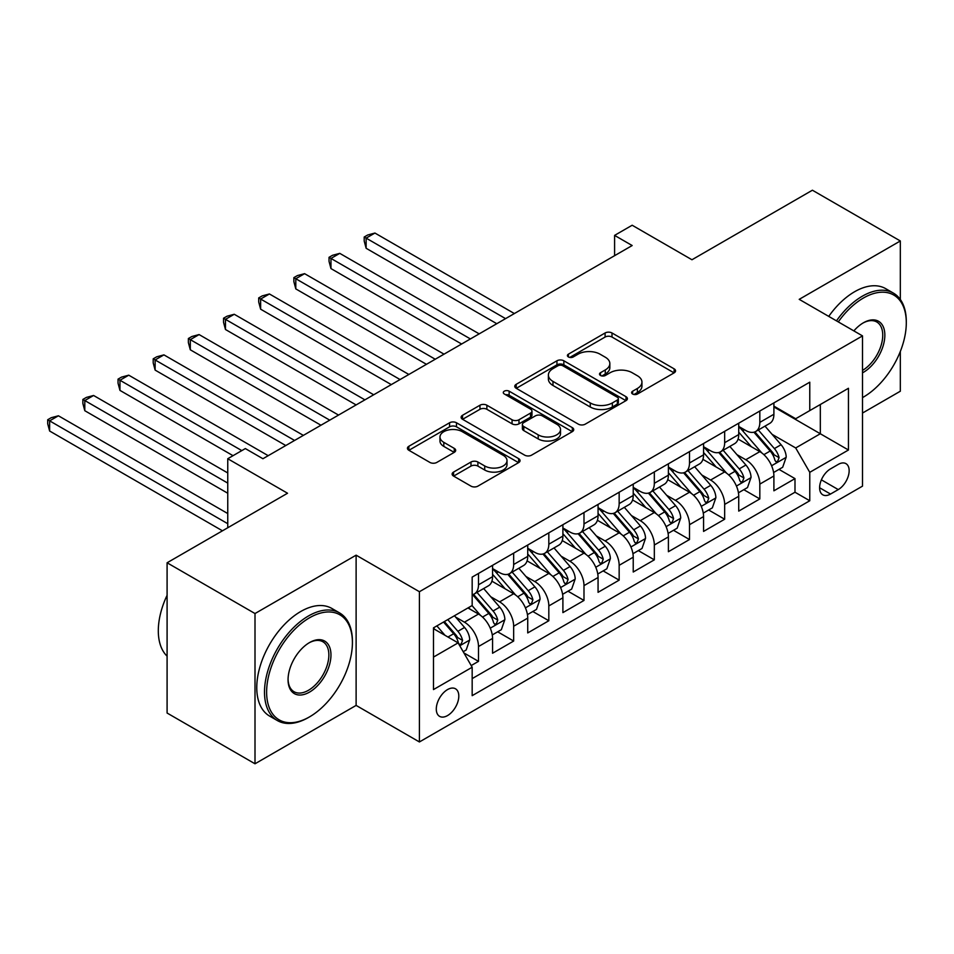 <?xml version="1.0" encoding="UTF-8"?>
<svg xmlns="http://www.w3.org/2000/svg" width="954" height="954" viewBox="0 0 954 954"><rect width="100%" height="100%" fill="white"/><g stroke="black" fill="none" stroke-linecap="round" stroke-linejoin="round"><path stroke-width="1.43" d="M632.621 394.014A3.422 1.968 0 0 0 637.463 394.014L674.132 372.847A4.877 2.814 0 0 0 675.563 370.844A4.877 2.814 0 0 0 674.132 368.852L612.003 332.982A4.877 2.814 0 0 0 605.098 332.982L568.417 354.161A3.422 1.968 0 0 0 567.415 355.556A3.422 1.968 0 0 0 568.417 356.951A3.422 1.968 0 0 0 573.247 356.951L577.993 354.208A15.622 9.015 0 0 1 600.09 354.208L605.265 357.201A15.622 9.015 0 0 1 609.844 363.569A15.622 9.015 0 0 1 605.265 369.949L600.519 372.692A3.422 1.968 0 0 0 599.517 374.087A3.422 1.968 0 0 0 600.519 375.482A3.422 1.968 0 0 0 605.361 375.482L610.107 372.74A15.622 9.015 0 0 1 632.192 372.74L637.367 375.733A15.622 9.015 0 0 1 641.947 382.113A15.622 9.015 0 0 1 637.367 388.481L632.621 391.223A3.422 1.968 0 0 0 631.62 392.619A3.422 1.968 0 0 0 632.621 394.014L632.621 391.223M447.545 715.572A15.92 9.194 120 0 0 457.944 701.548A15.92 9.194 120 0 0 455.499 688.788A15.92 9.194 120 0 0 447.545 689.575A15.92 9.194 120 0 0 437.147 703.599A15.92 9.194 120 0 0 439.591 716.359A15.92 9.194 120 0 0 447.545 715.572M453.555 472.087A4.877 2.814 0 0 0 452.124 474.078A4.877 2.814 0 0 0 453.555 476.07L470.99 486.135A4.877 2.814 0 0 0 477.894 486.135L518.63 462.618A4.877 2.814 0 0 0 520.061 460.627A4.877 2.814 0 0 0 518.63 458.635L456.489 422.765A4.877 2.814 0 0 0 449.584 422.765L408.861 446.281A4.877 2.814 0 0 0 407.43 448.273A4.877 2.814 0 0 0 408.861 450.264L429.908 462.428A4.877 2.814 0 0 0 436.813 462.428L454.247 452.363A4.877 2.814 0 0 0 455.678 450.371A4.877 2.814 0 0 0 454.247 448.368L443.813 442.346A13.058 7.537 0 0 1 439.985 437.015A13.058 7.537 0 0 1 448.046 430.051A13.058 7.537 0 0 1 462.273 431.685L503.175 455.296A13.058 7.537 0 0 1 507.003 460.627A13.058 7.537 0 0 1 498.942 467.591A13.058 7.537 0 0 1 484.715 465.957L477.894 462.022A4.877 2.814 0 0 0 470.99 462.022L453.555 472.087L453.555 476.07M900.326 299.473L900.326 240.968L812.403 190.216L691.96 259.75L632.168 225.239L614.591 235.388L632.168 245.536L262.922 458.731L245.333 448.571L227.756 458.731L227.756 527.753M255.004 613.541L255.004 763.784L356.116 705.411L356.116 555.168L255.004 613.541L167.093 562.777L287.536 493.242L227.756 458.731M356.116 555.168L419.414 591.718L862.511 335.891L862.511 486.135L419.414 741.962L419.414 591.718M900.326 240.968L799.213 299.341L862.511 335.891M578.339 424.16A4.877 2.814 0 0 0 585.243 424.16L625.979 400.644A4.877 2.814 0 0 0 627.41 398.653A4.877 2.814 0 0 0 625.979 396.661L563.85 360.791A4.877 2.814 0 0 0 556.945 360.791L516.209 384.307A4.877 2.814 0 0 0 514.778 386.298A4.877 2.814 0 0 0 516.209 388.29L578.339 424.16M505.668 394.753A3.422 1.968 0 0 1 509.138 395.242L509.138 391.176L572.305 427.642A4.877 2.814 0 0 1 573.736 429.646A4.877 2.814 0 0 1 572.305 431.637L531.569 455.153A4.877 2.814 0 0 1 524.664 455.153L462.535 419.283L462.535 415.288A4.877 2.814 0 0 0 461.104 417.28A4.877 2.814 0 0 0 462.535 419.283M462.535 415.288L479.969 405.223A4.877 2.814 0 0 1 486.874 405.223L512.071 419.772A4.877 2.814 0 0 0 518.976 419.772L530.531 413.094A4.877 2.814 0 0 0 531.962 411.102A4.877 2.814 0 0 0 530.531 409.111L504.296 393.966A3.422 1.968 0 0 1 503.295 392.571A3.422 1.968 0 0 1 505.405 390.746A3.422 1.968 0 0 1 509.138 391.176M255.004 763.784L167.093 713.032L167.093 562.777M862.511 413.046L900.326 391.223L900.326 351.477M471.193 665.57L478.491 661.361L463.906 652.93M455.595 617.071L464.431 622.175A19.891 11.484 60 0 1 478.491 646.538L492.562 638.417L492.562 653.24L513.657 641.052L497.666 631.81M490.761 596.763L499.598 601.867A19.891 11.484 60 0 1 513.657 626.229L527.729 618.109L527.729 632.931L548.824 620.744L532.833 611.514M525.928 576.466L534.765 581.558A19.891 11.484 60 0 1 548.824 605.933L562.896 597.8L562.896 612.623L583.991 600.448L568 591.206M561.095 556.158L569.932 561.262A19.891 11.484 60 0 1 583.991 585.625L598.063 577.504L598.063 592.327L619.158 580.139L603.166 570.909M596.262 535.862L605.098 540.954A19.891 11.484 60 0 1 619.158 565.317L633.229 557.196L633.229 572.018L654.325 559.843L638.333 550.601M631.429 515.554L640.265 520.657A19.891 11.484 60 0 1 654.325 545.02L668.396 536.899L668.396 551.722L689.492 539.535L673.5 530.293M666.596 495.257L675.432 500.349A19.891 11.484 60 0 1 689.492 524.712L703.563 516.591L703.563 531.414L724.658 519.226L708.667 509.996M701.762 474.949L710.599 480.041A19.891 11.484 60 0 1 724.658 504.416L738.73 496.295L738.73 511.106L759.825 498.93L759.825 484.107A19.891 11.484 -120 0 0 745.766 459.745L736.929 454.641M743.834 489.688L759.825 498.93M492.562 638.417A19.891 11.484 -120 0 0 478.491 614.054L467.949 607.96M527.729 618.109A19.891 11.484 -120 0 0 513.657 593.746L491.918 581.189M562.896 597.8A19.891 11.484 -120 0 0 548.824 573.437L527.085 560.88M598.063 577.504A19.891 11.484 -120 0 0 583.991 553.141L562.252 540.584M633.229 557.196A19.891 11.484 -120 0 0 619.158 532.833L597.419 520.276M668.396 536.899A19.891 11.484 -120 0 0 654.325 512.536L632.585 499.979M703.563 516.591A19.891 11.484 -120 0 0 689.492 492.228L667.752 479.671M738.73 496.295A19.891 11.484 -120 0 0 724.658 471.92L702.919 459.363M838.256 464.407L830.517 468.879A15.419 8.896 120 0 0 820.44 482.462A15.419 8.896 120 0 0 822.801 494.816A15.419 8.896 120 0 0 830.517 494.053L838.256 489.593A15.419 8.896 120 0 0 848.321 475.998A15.419 8.896 120 0 0 845.959 463.644A15.419 8.896 120 0 0 838.256 464.407M433.486 657.091L458.099 642.877L472.17 667.24L472.17 695.669L809.767 500.755L809.767 472.325L795.696 447.963L772.096 434.344M472.17 667.24L433.486 689.575L433.486 627.851L472.17 605.516L472.17 577.098L809.767 382.184L809.767 410.602L848.452 388.278L848.452 450.002L809.767 472.325M492.562 568.572L499.598 572.627A19.891 11.484 60 0 0 509.543 573.616L523.603 565.495A19.891 11.484 -120 0 0 527.729 556.385L527.729 545.02M527.729 548.264L534.765 552.33A19.891 11.484 60 0 0 544.71 553.308L558.77 545.187A19.891 11.484 -120 0 0 562.896 536.088L562.896 524.712M562.896 527.956L569.932 532.022A19.891 11.484 60 0 0 579.877 533.012L593.937 524.891A19.891 11.484 -120 0 0 598.063 515.78L598.063 504.404M598.063 507.659L605.098 511.714A19.891 11.484 60 0 0 615.044 512.703L629.103 504.583A19.891 11.484 -120 0 0 633.229 495.472L633.229 484.107M633.229 487.351L640.265 491.417A19.891 11.484 60 0 0 650.211 492.395L664.27 484.274A19.891 11.484 -120 0 0 668.396 475.175L668.396 463.799M668.396 467.055L675.432 471.109A19.891 11.484 60 0 0 685.377 472.099L699.437 463.978A19.891 11.484 -120 0 0 703.563 454.867L703.563 443.503M703.563 446.746L710.599 450.813A19.891 11.484 60 0 0 720.544 451.791L734.604 443.67A19.891 11.484 -120 0 0 738.73 434.571L738.73 423.194M472.17 678.616L794.992 492.228L794.992 478.622L773.897 490.809L773.897 475.986A19.891 11.484 -120 0 0 759.825 451.624L738.086 439.067M738.73 426.45L745.766 430.504A19.891 11.484 -120 0 0 755.711 431.494A19.891 11.484 -120 0 0 759.825 422.383L759.825 411.007M755.711 431.494L769.771 423.373A19.891 11.484 -120 0 0 773.897 414.263L773.897 402.886M478.491 573.437L478.491 584.814A19.891 11.484 60 0 1 474.376 593.913A19.891 11.484 60 0 1 472.17 594.724M474.376 593.913L488.436 585.792A19.891 11.484 -120 0 0 492.562 576.693L492.562 565.317M513.657 553.141L513.657 564.506A19.891 11.484 60 0 1 509.543 573.616M548.824 532.833L548.824 544.209A19.891 11.484 60 0 1 544.71 553.308M583.991 512.525L583.991 523.901A19.891 11.484 60 0 1 579.877 533.012M619.158 492.228L619.158 503.593A19.891 11.484 60 0 1 615.044 512.703M654.325 471.92L654.325 483.296A19.891 11.484 60 0 1 650.211 492.395M689.492 451.624L689.492 462.988A19.891 11.484 60 0 1 685.377 472.099M724.658 431.315L724.658 442.692A19.891 11.484 60 0 1 720.544 451.791M724.658 504.416L724.658 519.226M689.492 524.712L689.492 539.535M654.325 545.02L654.325 559.843M619.158 565.317L619.158 580.139M583.991 585.625L583.991 600.448M548.824 605.933L548.824 620.744M513.657 626.229L513.657 641.052M478.491 646.538L478.491 661.361M458.099 642.877L433.486 628.662M795.696 447.963L820.321 433.748L820.321 404.52L848.452 388.278M773.897 406.953L848.452 450.002M773.897 406.142L795.696 418.734L809.767 410.602M356.116 705.411L419.414 741.962M614.591 235.388L614.591 255.696M779.001 469.392L794.992 478.622M794.992 492.228L809.767 500.755M633.993 394.503L637.367 392.547A15.622 9.015 0 0 0 641.947 386.167L641.947 382.113M609.844 363.569L609.844 367.636A15.622 9.015 0 0 1 605.265 374.016L601.891 375.959M674.073 372.883L612.003 337.048A4.877 2.814 0 0 0 605.098 337.048L569.788 357.428M625.919 400.68L563.85 364.845A4.877 2.814 0 0 0 556.945 364.845L516.281 388.326M617.345 400.048A3.422 1.968 0 0 0 618.347 398.653A3.422 1.968 0 0 0 617.345 397.258L562.812 365.764A3.422 1.968 0 0 0 557.983 365.764L552.974 368.661A15.622 9.015 0 0 0 548.395 375.029A15.622 9.015 0 0 0 552.974 381.409L590.252 402.934A15.622 9.015 0 0 0 612.349 402.934L617.345 400.048L617.345 404.102A3.422 1.968 0 0 0 618.347 402.707L618.347 398.653M548.395 375.029L548.395 379.096A15.622 9.015 0 0 0 552.974 385.476L552.974 381.409M617.345 404.102L612.349 407A15.622 9.015 0 0 1 590.252 407L552.974 385.476M462.595 419.319L479.969 409.29L479.969 405.223M531.962 411.102L531.962 415.169A4.877 2.814 0 0 1 530.531 417.16L518.976 423.838A4.877 2.814 0 0 1 512.071 423.838L486.874 409.29A4.877 2.814 0 0 0 479.969 409.29M509.138 395.242L572.233 431.673M538.211 434.869A13.058 7.537 0 0 0 552.449 436.503A13.058 7.537 0 0 0 560.511 429.538A13.058 7.537 0 0 0 556.683 424.208L542.277 415.884A4.877 2.814 0 0 0 535.373 415.884L523.806 422.562A4.877 2.814 0 0 0 522.375 424.554A4.877 2.814 0 0 0 523.806 426.545L538.211 434.869L538.211 438.935A13.058 7.537 0 0 0 552.449 440.569A13.058 7.537 0 0 0 560.511 433.605L560.511 429.538M522.375 424.554L522.375 428.62A4.877 2.814 0 0 0 523.806 430.612L523.806 426.545M538.211 438.935L523.806 430.612M507.003 460.627L507.003 464.693A13.058 7.537 0 0 1 498.942 471.658A13.058 7.537 0 0 1 484.715 470.024L477.894 466.089A4.877 2.814 0 0 0 470.99 466.089L453.627 476.118M439.985 437.015L439.985 441.07A13.058 7.537 0 0 0 443.813 446.4L443.813 442.346M454.187 452.399L443.813 446.4M518.559 462.666L456.489 426.82A4.877 2.814 0 0 0 449.584 426.82L408.92 450.3M773.599 472.504L782.685 467.257L786.203 457.097A13.177 7.608 -120 0 0 781.076 444.731L765.001 426.128M761.781 452.911L742.725 430.85A38.041 21.966 -120 0 0 738.73 426.665M751.335 446.71L740.674 434.38A31.577 18.233 -120 0 0 738.73 432.257M514.361 313.556L374.934 233.05L366.133 238.13L366.133 248.278L496.784 323.704M753.922 432.21L770.164 451.027A13.177 7.608 60 0 1 774.863 460.102L775.829 461.664L777.605 461.414L779.084 457.67A13.177 7.608 -120 0 0 774.386 448.583L758.323 429.98M754.876 431.9L772.335 452.113A6.714 3.876 60 0 1 774.028 454.748L779.084 457.67M366.133 248.278L364.201 241.076L364.201 237.009L505.572 318.636M364.201 237.009L367.719 234.982L374.934 233.05M862.511 397.603A60.674 35.036 120 0 0 863.394 397.102L863.394 397.102A60.674 35.036 120 0 0 906.3 322.798A60.674 35.036 120 0 0 863.394 298.03A60.674 35.036 120 0 0 838.28 321.903M863.394 397.102L862.511 397.615L863.394 397.102M836.467 320.854A62.165 35.894 -60 0 1 862.344 296.193A62.165 35.894 -60 0 1 893.421 293.116A62.165 35.894 -60 0 1 906.3 321.581L906.3 322.798M853.854 330.895A30.337 17.518 -60 0 1 863.394 322.798A30.337 17.518 -60 0 1 884.847 335.176A30.337 17.518 -60 0 1 863.394 372.334A30.337 17.518 -60 0 1 862.511 372.823M828.74 316.382A62.165 35.894 -60 0 1 854.605 291.733A62.165 35.894 -60 0 1 885.694 288.657L893.421 293.116M862.511 370.402A28.847 16.659 120 0 0 881.222 344.978A28.847 16.659 120 0 0 876.762 321.975A28.847 16.659 120 0 0 862.857 323.108M308.464 717.491L309.513 716.883A60.674 35.036 120 0 0 352.42 642.579A60.674 35.036 120 0 0 309.513 617.798A60.674 35.036 120 0 0 266.619 692.115A60.674 35.036 120 0 0 309.513 716.883L308.464 717.491A62.165 35.894 -60 0 1 277.375 720.568A62.165 35.894 -60 0 1 267.847 670.757A62.165 35.894 -60 0 1 308.464 615.974A62.165 35.894 -60 0 1 339.541 612.897A62.165 35.894 -60 0 1 352.42 641.35L352.42 642.579M309.513 692.115A30.337 17.518 -60 0 1 288.06 679.725A30.337 17.518 -60 0 1 309.513 642.579L309.513 642.579A30.337 17.518 -60 0 1 330.966 654.957A30.337 17.518 -60 0 1 309.513 692.115M288.072 679.105A28.847 16.659 120 0 0 294.035 691.722A28.847 16.659 120 0 0 308.464 690.291A28.847 16.659 120 0 0 327.305 664.866A28.847 16.659 120 0 0 322.881 641.756A28.847 16.659 120 0 0 308.989 642.889M277.375 720.568L269.648 716.108A62.165 35.894 -60 0 1 260.108 666.297A62.165 35.894 -60 0 1 300.725 611.514A62.165 35.894 -60 0 1 331.813 608.425L339.541 612.897M167.093 656.173A62.165 35.894 -60 0 1 167.093 595.272M738.432 492.801L747.519 487.554L751.036 477.405A13.177 7.608 -120 0 0 745.909 465.027L729.834 446.424M726.614 473.208L707.558 451.147A38.041 21.966 -120 0 0 703.563 446.961M716.168 467.019L705.507 454.676A31.577 18.233 -120 0 0 703.563 452.554M479.194 333.864L339.767 253.359L330.966 258.439L330.966 268.587L461.617 344.012M718.756 452.506L734.997 471.324A13.177 7.608 60 0 1 739.696 480.399L740.662 481.961L742.439 481.71L743.917 477.966A13.177 7.608 -120 0 0 739.219 468.891L723.156 450.288M719.71 452.196L737.168 472.421A6.714 3.876 60 0 1 738.861 475.044L743.917 477.966M330.966 268.587L329.035 261.384L329.035 257.318L470.405 338.932M329.035 257.318L332.552 255.29L339.767 253.359M703.265 513.109L712.352 507.862L715.87 497.714A13.177 7.608 -120 0 0 710.742 485.336L694.667 466.733M691.447 493.516L672.391 471.455A38.041 21.966 -120 0 0 668.396 467.269M681.001 487.327L670.34 474.985A31.577 18.233 -120 0 0 668.396 472.862M444.027 354.161L304.588 273.667L295.8 278.735L295.8 288.895L426.45 364.321M683.589 472.814L699.831 491.632A13.177 7.608 60 0 1 704.529 500.707L705.495 502.269L707.272 502.019L708.75 498.274A13.177 7.608 -120 0 0 704.052 489.187L687.989 470.584M684.543 472.504L702.001 492.729A6.714 3.876 60 0 1 703.694 495.353L708.75 498.274M295.8 288.895L293.868 281.68L293.868 277.626L435.239 359.241M293.868 277.626L297.386 275.587L304.588 273.667M668.098 533.417L677.185 528.17L680.703 518.01A13.177 7.608 -120 0 0 675.575 505.632L659.5 487.029M656.28 513.812L637.224 491.751A38.041 21.966 -120 0 0 633.229 487.577M645.834 507.623L635.173 495.281A31.577 18.233 -120 0 0 633.229 493.17M408.861 374.469L269.422 293.963L260.633 299.043L260.633 309.191L391.283 384.617M648.422 493.111L664.664 511.928A13.177 7.608 60 0 1 669.362 521.015L670.328 522.577L672.105 522.327L673.584 518.571A13.177 7.608 -120 0 0 668.885 509.496L652.822 490.893M649.376 492.813L666.834 513.025A6.714 3.876 60 0 1 668.527 515.649L673.584 518.571M260.633 309.191L258.701 301.989L258.701 297.922L400.072 379.549M258.701 297.922L262.219 295.895L269.422 293.963M632.931 553.714L642.018 548.467L645.536 538.318A13.177 7.608 -120 0 0 640.408 525.94L624.333 507.337M621.114 534.121L602.057 512.059A38.041 21.966 -120 0 0 598.063 507.874M610.667 527.932L600.006 515.589A31.577 18.233 -120 0 0 598.063 513.467M373.694 394.765L234.255 314.271L225.466 319.34L225.466 329.5L356.116 404.925M613.255 513.419L629.497 532.237A13.177 7.608 60 0 1 634.195 541.312L635.161 542.874L636.938 542.623L638.417 538.879A13.177 7.608 -120 0 0 633.718 529.804L617.655 511.201M614.209 513.109L631.667 533.334A6.714 3.876 60 0 1 633.361 535.957L638.417 538.879M225.466 329.5L223.534 322.285L223.534 318.231L364.905 399.845M223.534 318.231L227.052 316.203L234.255 314.271M597.764 574.022L606.851 568.775L610.369 558.615A13.177 7.608 -120 0 0 605.241 546.248L589.167 527.645M585.947 554.429L566.891 532.356A38.041 21.966 -120 0 0 562.896 528.182M575.5 548.228L564.84 535.898A31.577 18.233 -120 0 0 562.896 533.775M338.527 415.073L199.088 334.568L190.299 339.648L190.299 349.796L320.949 425.222M578.088 533.727L594.33 552.533A13.177 7.608 60 0 1 599.029 561.62L599.994 563.182L601.771 562.932L603.25 559.187A13.177 7.608 -120 0 0 598.552 550.1L582.489 531.497M579.042 533.417L596.5 553.63A6.714 3.876 60 0 1 598.194 556.265L603.25 559.187M190.299 349.796L188.367 342.593L188.367 338.527L329.738 420.154M188.367 338.527L191.885 336.5L199.088 334.568M562.598 594.318L571.684 589.071L575.202 578.923A13.177 7.608 -120 0 0 570.075 566.545L554 547.942M550.78 574.725L531.724 552.664A38.041 21.966 -120 0 0 527.729 548.478M540.334 568.536L529.673 556.194A31.577 18.233 -120 0 0 527.729 554.071M303.36 435.382L163.921 354.876L155.132 359.956L155.132 370.104L285.783 445.53M542.921 554.024L559.163 572.841A13.177 7.608 60 0 1 563.862 581.916L564.828 583.478L566.604 583.228L568.083 579.483A13.177 7.608 -120 0 0 563.385 570.409L547.322 551.806M543.875 553.714L561.334 573.938A6.714 3.876 60 0 1 563.027 576.562L568.083 579.483M155.132 370.104L153.2 362.89L153.2 358.835L294.571 440.45M153.2 358.835L156.718 356.808L163.921 354.876M527.431 614.626L536.518 609.379L540.036 599.231A13.177 7.608 -120 0 0 534.908 586.853L518.833 568.25M515.613 595.034L496.557 572.972A38.041 21.966 -120 0 0 492.562 568.787M505.167 588.845L494.506 576.502A31.577 18.233 -120 0 0 492.562 574.38M268.193 455.678L128.754 375.184L119.965 380.252L119.965 390.401L233.026 455.678M507.755 574.332L523.996 593.149A13.177 7.608 60 0 1 528.695 602.224L529.661 603.787L531.438 603.536L532.916 599.792A13.177 7.608 -120 0 0 528.218 590.705L512.155 572.102M508.709 574.022L526.167 594.235A6.714 3.876 60 0 1 527.86 596.87L532.916 599.792M119.965 390.401L118.034 383.198L118.034 379.143L241.815 450.61M118.034 379.143L121.552 377.104L128.754 375.184M492.264 634.935L501.351 629.688L504.869 619.528A13.177 7.608 -120 0 0 499.741 607.149L483.666 588.546M480.446 615.33L472.039 605.599M470 609.141L468.629 607.555M227.756 472.945L93.587 395.481L84.799 400.561L84.799 410.709L227.756 493.242M472.588 594.628L488.83 613.446A13.177 7.608 60 0 1 493.528 622.533L494.494 624.095L496.271 623.844L497.749 620.088A13.177 7.608 -120 0 0 493.051 611.013L476.988 592.41M473.542 594.33L491 614.543A6.714 3.876 60 0 1 492.693 617.166L497.749 620.088M84.799 410.709L82.867 403.506L82.867 399.44L227.756 483.094M82.867 399.44L86.385 397.413L93.587 395.481M463.203 651.713L466.184 649.984L469.702 639.836A13.177 7.608 -120 0 0 464.574 627.458L454.45 615.747M445.005 635.328L436.872 625.896M434.833 629.449L433.486 627.887M227.756 513.55L58.421 415.789L49.632 420.857L49.632 431.017L222.473 530.806M443.55 622.044L453.663 633.754A13.177 7.608 60 0 1 458.361 642.829L459.327 644.391L461.104 644.141L462.583 640.396A13.177 7.608 -120 0 0 457.884 631.321L447.772 619.599M444.361 621.567L455.833 634.851A6.714 3.876 60 0 1 457.526 637.475L462.583 640.396M49.632 431.017L47.7 423.803L47.7 419.748L227.756 523.698M47.7 419.748L51.218 417.709L58.421 415.789M464.431 622.175L478.491 614.054M499.598 601.867L513.657 593.746M534.765 581.558L548.824 573.437M569.932 561.262L583.991 553.141M605.098 540.954L619.158 532.833M640.265 520.657L654.325 512.536M675.432 500.349L689.492 492.228M710.599 480.041L724.658 471.92M745.766 459.745L759.825 451.624M759.825 422.383L773.897 414.263M478.491 584.814L492.562 576.693M513.657 564.506L527.729 556.385M548.824 544.209L562.896 536.088M583.991 523.901L598.063 515.78M619.158 503.593L633.229 495.472M654.325 483.296L668.396 475.175M689.492 462.988L703.563 454.867M724.658 442.692L738.73 434.571M759.825 484.107L773.897 475.986M821.394 479.85L838.256 489.593M819.617 487.756L830.517 494.053M637.367 392.547L637.367 388.481M600.519 375.482L600.519 372.692M605.265 374.016L605.265 369.949M568.417 356.951L568.417 354.161M605.098 337.048L605.098 332.982M612.003 337.048L612.003 332.982M674.132 372.847L674.132 368.852M516.209 388.29L516.209 384.307M556.945 364.845L556.945 360.791M563.85 364.845L563.85 360.791M625.979 400.644L625.979 396.661M590.252 407L590.252 402.934M612.349 407L612.349 402.934M486.874 409.29L486.874 405.223M512.071 423.838L512.071 419.772M518.976 423.838L518.976 419.772M530.531 417.16L530.531 413.094M572.305 431.637L572.305 427.642M470.99 466.089L470.99 462.022M477.894 466.089L477.894 462.022M484.715 470.024L484.715 465.957M454.247 452.363L454.247 448.368M408.861 450.264L408.861 446.281M449.584 426.82L449.584 422.765M456.489 426.82L456.489 422.765M518.63 462.618L518.63 458.635M771.595 465.743L786.12 457.36M742.725 430.85L744.537 429.801M774.386 448.583L781.076 444.731M763.88 454.653L770.164 451.027M736.428 486.051L750.953 477.656M707.558 451.147L709.371 450.097M739.219 468.891L745.909 465.027M728.713 474.949L734.997 471.324M701.262 506.347L715.786 497.964M672.391 471.455L674.204 470.405M704.052 489.187L710.742 485.336M693.546 495.257L699.831 491.632M666.095 526.656L680.619 518.272M637.224 491.751L639.037 490.714M668.885 509.496L675.575 505.632M658.379 515.565L664.664 511.928M630.928 546.952L645.453 538.569M602.057 512.059L603.87 511.01M633.718 529.804L640.408 525.94M623.212 535.862L629.497 532.237M595.761 567.26L610.286 558.877M566.891 532.356L568.703 531.318M598.552 550.1L605.241 546.248M588.046 556.17L594.33 552.533M560.594 587.569L575.119 579.173M531.724 552.664L533.536 551.615M563.385 570.409L570.075 566.545M552.879 576.466L559.163 572.841M525.427 607.865L539.952 599.482M496.557 572.972L498.37 571.923M528.218 590.705L534.908 586.853M517.712 596.775L523.996 593.149M490.261 628.173L504.785 619.79M493.051 611.013L499.741 607.149M482.545 617.083L488.83 613.446M459.768 645.775L469.618 640.086M457.884 631.321L464.574 627.458M447.975 637.034L453.663 633.754"/></g></svg>
